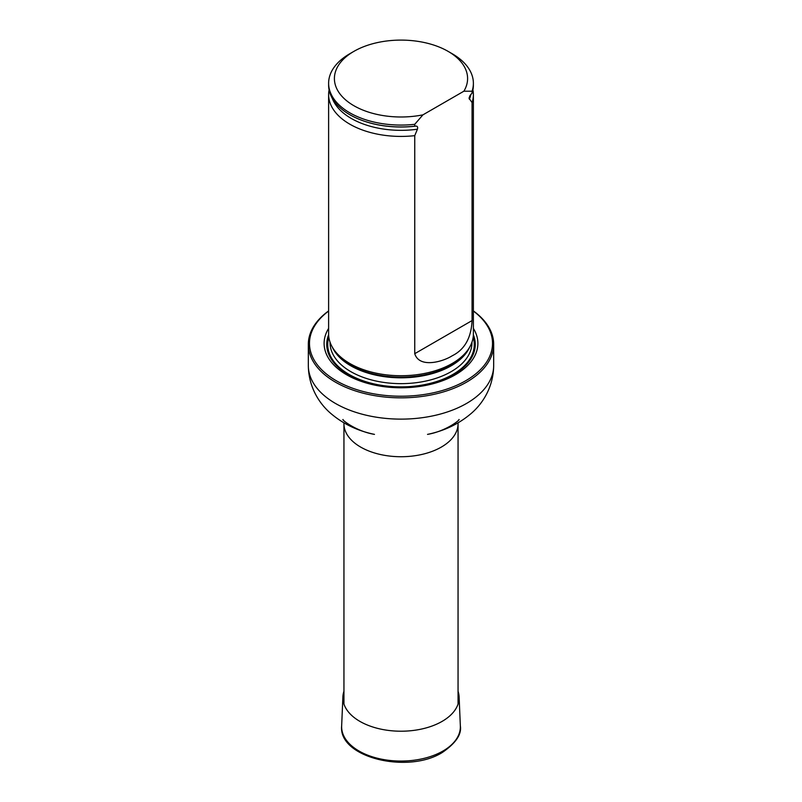 <?xml version="1.0" encoding="UTF-8"?>
<svg xmlns="http://www.w3.org/2000/svg" width="802" height="802" viewBox="0 0 802 802"><rect width="100%" height="100%" fill="white"/><g stroke="black" fill="none" stroke-linecap="round" stroke-linejoin="round"><path stroke-width="1.2" d="M328.62 311.056A91.518 52.832 0 0 0 339.086 382.293A91.518 52.832 0 0 0 462.914 382.293A91.518 52.832 0 0 0 473.38 311.056M328.62 328.409A76.892 44.391 0 0 0 401 387.777A76.892 44.391 0 0 0 473.38 328.409M473.38 310.925A92.671 53.503 180 0 1 493.671 344.329A92.671 53.503 180 0 1 401 397.842A92.671 53.503 180 0 1 308.329 344.329A92.671 53.503 180 0 1 328.62 310.925M329.081 89.894A72.38 41.794 0 0 0 328.62 94.626L328.62 333.933A72.38 41.794 0 0 0 332.66 347.707A72.38 41.794 0 0 0 349.812 363.476A72.38 41.794 0 0 0 469.34 347.707A72.38 41.794 0 0 0 473.38 333.933L473.38 94.626A72.38 41.794 0 0 0 472.919 89.894M422.935 114.846A66.596 38.446 180 0 1 344.599 98.987A66.596 38.446 180 0 1 353.913 51.358A66.596 38.446 180 0 1 448.087 51.358A66.596 38.446 180 0 1 463.877 91.207L422.935 114.846L414.744 124.31A72.38 41.794 180 0 1 328.62 83.278A72.38 41.794 180 0 1 349.812 53.724L353.913 51.358M448.087 51.358L452.188 53.724A72.38 41.794 180 0 1 473.38 83.278A72.38 41.794 180 0 1 472.067 91.207L472.067 93.102L469.962 95.659L469.03 98.245L472.067 102.556L472.067 320.579C471.235 337.913 464.609 349.652 452.198 355.787C442.493 361.963 419.276 368.389 414.744 353.682L414.744 135.658L417.431 129.212C418.002 126.906 417.361 125.884 415.506 126.155L414.744 126.195A72.38 41.794 180 0 1 365.722 121.653A72.38 41.794 180 0 1 328.62 85.162L328.62 83.278M463.877 91.207L472.067 91.207M473.38 83.278L473.38 85.162A72.38 41.794 180 0 1 472.067 93.102M414.744 126.195L414.744 124.31M472.067 102.556A72.38 41.794 0 0 0 473.38 94.626M328.62 94.626A72.38 41.794 0 0 0 349.812 124.18A72.38 41.794 0 0 0 414.744 135.658M458.052 691.254A58.125 33.554 180 0 1 459.105 696.828A58.125 33.554 180 0 1 442.102 721.389A58.125 33.554 180 0 1 378.093 728.497A58.125 33.554 180 0 1 342.895 696.828A58.125 33.554 180 0 1 343.948 691.254M458.052 704.066L458.052 423.787A57.052 32.942 180 0 1 401 456.729A57.052 32.942 180 0 1 343.948 423.787L343.948 704.066M493.671 344.329L493.671 365.612A92.671 53.503 180 0 1 401 419.125A92.671 53.503 180 0 1 308.329 365.612C308.57 387.256 319.487 403.867 330.875 413.511C343.025 423.867 357.471 430.804 374.213 434.323L374.484 434.383C355.847 431.245 341.271 419.406 343.035 419.486M328.63 334.795A74.255 42.867 0 0 0 401 387.266A74.255 42.867 0 0 0 473.37 334.795M332.66 347.707L333.812 349.602A71.167 41.092 0 0 0 350.674 365.11A71.167 41.092 0 0 0 468.188 349.602L469.34 347.707M332.289 347.076A70.957 40.962 0 0 0 401 377.812A70.957 40.962 0 0 0 469.711 347.076M330.043 342.193L330.043 342.675A70.957 40.962 0 0 0 401 383.647A70.957 40.962 0 0 0 471.957 342.675L471.957 342.193M328.84 337.221A73.273 42.306 0 0 0 401 386.875A73.273 42.306 0 0 0 473.16 337.221A73.273 42.306 0 0 1 401 386.875A73.273 42.306 0 0 1 328.84 337.221M365.872 121.704A71.789 41.443 0 0 0 366.013 121.754A71.789 41.443 0 0 0 415.506 126.155M469.37 99.227A70.315 40.601 0 0 0 470.844 94.466M332.218 98.195A70.315 40.601 0 0 0 417.431 129.212M414.744 353.682L472.067 320.579M459.105 696.828L460.348 725.94A59.368 34.275 180 0 1 442.975 751.023A59.368 34.275 180 0 1 377.602 758.291A59.368 34.275 180 0 1 341.652 725.94L342.895 696.828M308.329 344.329L308.329 365.612M493.671 365.612C493.43 387.256 482.513 403.867 471.125 413.511C458.975 423.867 444.529 430.804 427.787 434.323L427.516 434.383C446.153 431.245 460.729 419.406 458.965 419.486M458.052 423.787L458.092 422.844M343.948 423.787L343.908 422.844M460.348 725.94C461.792 734.341 455.797 743.173 442.383 752.436C407.977 774.241 338.213 757.619 341.652 725.94"/></g></svg>
